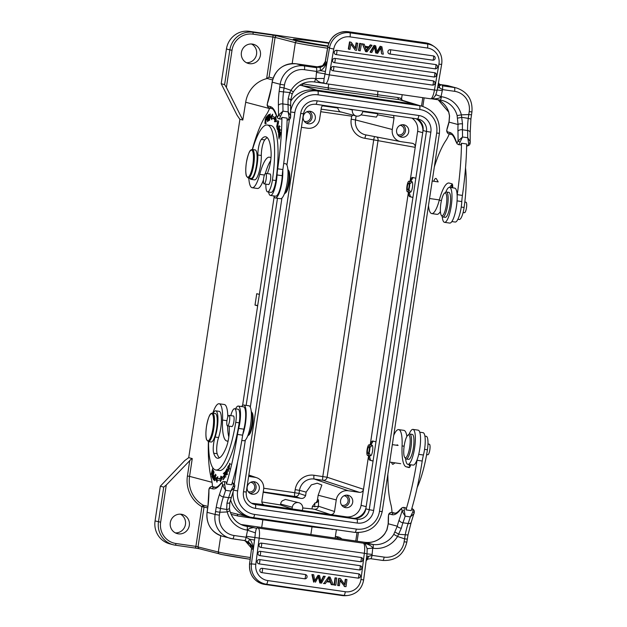 <?xml version="1.0" encoding="UTF-8"?>
<svg xmlns="http://www.w3.org/2000/svg" width="627" height="627" viewBox="0 0 627 627"><rect width="100%" height="100%" fill="white"/><g stroke="black" fill="none" stroke-linecap="round" stroke-linejoin="round"><path stroke-width="0.94" d="M406.962 186.18A5.408 1.317 -81.8 0 0 407.472 191.87A5.408 1.317 -81.8 0 0 409.541 186.705A5.408 1.317 -81.8 0 0 409.008 181.172A5.408 1.317 -81.8 0 0 406.962 186.18M407.432 186.305A3.425 0.831 -81.8 0 0 407.754 189.91A3.425 0.831 -81.8 0 0 409.063 186.642A3.425 0.831 -81.8 0 0 408.726 183.131A3.425 0.831 -81.8 0 0 407.432 186.305M226.802 422.347A5.314 1.293 -81.8 0 0 227.515 425.905A5.314 1.293 -81.8 0 0 229.741 418.946A5.314 1.293 -81.8 0 0 229.027 415.387A5.314 1.293 -81.8 0 0 226.802 422.347M251.239 411.484A12.611 3.072 98.2 0 1 251.364 411.633L252.187 412.809A11.529 2.814 98.2 0 1 252.759 423.531A11.529 2.814 98.2 0 1 249.35 434.566A11.529 2.814 98.2 0 1 249.005 434.911L247.884 435.804A12.611 3.072 98.2 0 1 247.72 435.922M251.364 411.633A12.611 3.072 98.2 0 1 251.991 423.358A12.611 3.072 98.2 0 1 248.261 435.436A12.611 3.072 98.2 0 1 247.884 435.804M409.133 434.213A17.658 4.303 98.2 0 1 412.934 429.393A17.658 4.303 98.2 0 1 414.604 447.991A17.658 4.303 98.2 0 1 407.903 464.356A17.658 4.303 98.2 0 1 405.614 458.658M407.903 464.356L413.091 465.101A17.658 4.303 -81.8 0 0 419.792 448.744A17.658 4.303 -81.8 0 0 418.123 430.146L412.934 429.393M241.63 406.547A17.658 4.303 98.2 0 1 243.762 405.034A17.658 4.303 98.2 0 1 245.431 423.633A17.658 4.303 98.2 0 1 242.759 434.574M241.803 440.436L243.919 440.742A17.658 4.303 -81.8 0 0 250.62 424.385A17.658 4.303 -81.8 0 0 248.95 405.787L243.762 405.034M234.6 408.726A12.611 3.072 -81.8 0 1 235.744 422.339A52.974 12.908 98.2 0 1 215.853 470.015L219.317 470.516A52.974 12.908 -81.8 0 0 239.2 422.841A12.611 3.072 98.2 0 0 238.064 409.219L234.6 408.726A12.611 3.072 -81.8 0 0 230.783 415.638M215.853 470.015A52.974 12.908 98.2 0 1 208.564 441.651M229.286 426.164A12.611 3.072 -81.8 0 0 229.294 428.5A14.413 3.511 98.2 0 1 226.308 447.247A41.084 10.008 98.2 0 1 217.545 458.243A41.084 10.008 98.2 0 1 213.705 453.203A10.808 2.633 98.2 0 1 215.116 437.05A16.216 3.95 -81.8 0 0 217.937 420.255A16.216 3.95 -81.8 0 0 215.712 410.826A16.216 3.95 -81.8 0 0 213.164 413.185M215.712 410.826L219.176 411.32A16.216 3.95 98.2 0 1 221.394 420.756A16.216 3.95 98.2 0 1 218.572 437.544A10.808 2.633 -81.8 0 0 217.161 453.705A41.084 10.008 -81.8 0 0 219.372 457.867M233.119 415.975A5.408 1.317 98.2 0 1 233.369 415.92A5.408 1.317 98.2 0 1 233.416 415.928A5.408 1.317 -81.8 0 1 233.887 421.556A5.408 1.317 -81.8 0 1 231.825 426.619A5.408 1.317 -81.8 0 1 231.778 426.611A5.408 1.317 98.2 0 1 231.598 426.493M417.198 487.477A52.974 12.908 -81.8 0 0 427.426 449.778A12.611 3.072 98.2 0 0 426.258 436.314L424.894 436.118M418.703 454.348L423.429 455.03A18.018 4.389 -81.8 0 0 422.214 461.025A108.118 26.342 98.2 0 1 411.194 510.637L406.006 509.884A108.118 26.342 -81.8 0 0 417.026 460.273A18.018 4.389 98.2 0 1 417.12 459.677M423.429 455.03A15.855 3.864 -81.8 0 0 423.053 432.677L419.737 432.199M410.693 464.756A5.408 1.317 98.2 0 1 409.094 467.585A5.408 1.317 98.2 0 1 409.055 467.577L406.225 466.817A32.432 7.9 98.2 0 1 402.079 445.915A25.229 6.145 -81.8 0 0 398.678 429.613A25.229 6.145 -81.8 0 0 393.732 435.326M408.898 464.497A32.432 7.9 -81.8 0 0 410.042 466.598M398.678 429.613L403.866 430.357A25.229 6.145 98.2 0 1 406.892 436.455M387.847 474.247A82.889 20.197 -81.8 0 0 390.887 504.531A36.037 8.778 98.2 0 1 392.047 512.525M225.657 474.153L225.704 474.741M224.795 475.979L224.944 476.732L225.399 474.694L224.866 474.882L225.563 470.979L225.838 472.296L225.015 472.358L224.975 474.051L225.477 473.871L224.842 477.468L224.795 475.979M226.01 474.2L224.975 474.051M225.642 472.64L225.015 472.358M228.565 466.684L227.891 467.554M227.57 467.507L228.534 465.618L228.494 471.363L228.346 466.653M226.355 470.767L226.504 474.271L227.115 472.891L226.974 469.333L226.355 470.767M226.849 474.514L226.096 474.404C226.081 470.038 226.512 468.306 227.382 469.215C227.405 473.589 226.974 475.321 226.096 474.404L226.394 475.007M227.076 468.596L227.382 469.215M212.169 474.615L213.188 470.132L211.769 476.105L212.451 470.125L211.166 474.294L212.678 468.612L211.997 474.592M213.729 471.465L213.227 471.394L213.392 470.705L214.034 472.155L212.6 478.056L211.981 476.645L212.153 475.948L212.655 477.1L212.788 473.518L213.266 474.6L213.752 472.593L213.227 471.394M213.125 474.286L212.624 474.216M212.49 476.716L211.981 476.645M234.655 486.717L234.498 487.782L230.783 491.066A111.716 27.227 98.2 0 1 228.596 497.666L223.4 496.921A111.716 27.227 -81.8 0 0 225.595 490.322L224.732 484.679A5.408 1.317 -81.8 0 0 224.027 481.567A5.408 1.317 -81.8 0 0 223.988 481.56L225.72 481.802A5.408 1.317 98.2 0 1 225.759 481.81A5.408 1.317 98.2 0 1 226.457 484.036A108.118 26.342 -81.8 0 0 237.476 434.425A18.018 4.389 98.2 0 1 238.691 428.429A15.855 3.864 -81.8 0 0 238.315 406.069A15.855 3.864 -81.8 0 0 235.58 408.867M238.315 406.069L243.503 406.821A15.855 3.864 98.2 0 1 243.879 429.174A18.018 4.389 -81.8 0 0 242.665 435.169A108.118 26.342 98.2 0 1 231.645 484.781L226.457 484.036M228.048 441.337L226.676 440.961A32.432 7.9 98.2 0 1 222.53 420.059A25.229 6.145 -81.8 0 0 219.129 403.757A25.229 6.145 -81.8 0 0 212.796 413.138M227.632 425.921A32.432 7.9 -81.8 0 0 228.816 436.98M219.129 403.757L224.317 404.509A25.229 6.145 98.2 0 1 227.789 417.088M212.498 413.091L211.291 413.389C211.299 413.851 209.183 412.464 206.487 426.384C205.288 435.491 206.267 439.112 206.596 439.692L208.383 441.627L211.158 442.027A14.413 3.511 98.2 0 0 216.683 428.257A14.413 3.511 98.2 0 0 215.265 413.491L212.498 413.091A14.413 3.511 98.2 0 1 213.917 427.857A14.413 3.511 98.2 0 1 208.383 441.627A82.889 20.197 -81.8 0 0 211.338 478.675A36.037 8.778 98.2 0 1 212.498 486.67M216.73 478.534L217.303 480.211L216.989 482.218L215.696 478.385L216.73 478.534L217.655 477.805M221.864 476.802L221.739 478.08A60.725 14.797 98.2 0 1 218.995 478.66L217.961 478.511A60.725 14.797 -81.8 0 0 220.704 477.931L220.869 476.222L222.656 477.272L220.328 481.685L220.524 479.694A62.528 15.236 98.2 0 1 217.702 480.298A62.528 15.236 98.2 0 1 217.295 480.211L218.329 480.36M221.739 478.08L220.704 477.931M215.696 478.385L217.82 476.708L217.561 478.432A60.725 14.797 -81.8 0 0 217.961 478.511M220.524 479.694L221.315 479.812M213.713 478.769L214.191 476.606M213.548 478.754L213.204 478.087C213.298 476.316 213.572 475.815 214.026 476.583L213.666 476.065L214.708 476.214M214.348 475.893L213.509 479.686L213.031 478.777C213.031 476.277 213.423 475.305 214.183 475.869L213.768 475.297M213.689 478.871L213.031 478.777M214.951 475.344C214.097 478.581 214.011 480.039 214.693 479.71C215.555 476.496 215.641 475.047 214.951 475.344L216.299 475.094M215.429 480.204L214.395 480.055L214.904 479.741M214.073 478.644L215.374 474.224L215.586 476.387L214.285 480.784L214.238 478.667M229.137 468.298L229.67 464.011L228.8 466.896L229.764 463.259L229.137 468.298M229.654 468.996L228.949 468.894M224.411 473.401L223.839 473.824M224.309 475.47L224.223 473.369M223.784 476.496L223.275 476.426L224.121 475.438M224.27 476.175L223.243 477.139L223.275 476.426M224.176 478.04L224.082 476.152M223.604 479.138L223.094 479.059L223.988 478.009M223.322 473.746L224.458 472.421L224.152 478.495L223.055 479.78L223.094 479.059M396.617 445.248L396.883 445.052A9.013 2.194 98.2 0 1 397.432 444.872M394.979 462.851L393.286 464.113A9.013 2.194 98.2 0 1 392.737 464.293A9.013 2.194 98.2 0 1 391.695 462.381M226.66 509.485L220.461 508.466L219.842 512.259L227.256 511.953L226.653 509.508C228.769 509.132 229.662 508.709 229.349 508.262M246.254 536.265L259.186 538.138L255.8 564.308L251.443 563.892A18.018 17.446 84.7 0 0 266.428 584.223L343.917 595.384L342.123 595.548L264.633 584.388A18.018 17.446 -95.3 0 1 249.648 564.057L251.537 548.359L251.599 548.962L253.12 549.37C252.838 544.589 251.646 541.187 249.538 539.173L246.105 537.229L247.587 530.16C248.206 528.874 250.298 528.012 253.88 527.589A7.21 5.925 -110.7 0 0 256.898 528.099C256.333 528.467 255.84 530.058 255.401 532.856L254.844 537.77M253.88 527.589L246.873 526.312A3.605 0.878 -81.8 0 1 247.187 530.105L255.401 532.848M314.409 581.182L318.007 575.343L314.856 581.143L313.712 574.724L311.909 574.567L313.633 582.083L314.08 582.044L312.356 574.528M314.08 582.044L313.633 582.083M315.436 582.24L318.657 576.315L320.264 582.938L319.809 582.977L318.21 576.354M320.93 581.315L323.422 576.229L325.201 576.378L321.533 583.118L319.817 582.977M321.533 583.118L320.264 582.938M323.869 576.182L321.016 582.013L319.598 575.57M318.007 575.343L319.59 575.57M315.483 579.889L315.036 579.928M262.251 568.328L305.224 574.512A2.163 0.525 98.2 0 1 305.255 574.512A2.163 2.163 0 0 1 305.145 578.807A2.163 2.093 -95.3 0 1 304.667 578.799L261.639 572.6A2.163 2.093 -95.3 0 1 261.718 568.305A2.163 2.093 -95.3 0 1 262.188 568.321A2.163 0.525 -81.8 0 0 262.188 568.321A2.163 2.163 0 0 0 261.718 568.305M260.362 551.337L359.929 565.672A2.163 0.525 98.2 0 1 359.961 565.672A2.163 2.163 0 0 1 359.851 569.967A2.163 2.093 -95.3 0 1 359.381 569.951L259.743 555.608A2.163 2.093 -95.3 0 1 259.821 551.313A2.163 2.093 -95.3 0 1 260.299 551.329A2.163 0.525 -81.8 0 1 260.33 551.329A2.163 2.163 0 0 0 259.821 551.313M261.42 543.123L360.995 557.466A2.163 0.525 98.2 0 1 361.027 557.466A2.163 2.163 0 0 1 360.917 561.761A2.163 2.093 -95.3 0 1 360.439 561.745L260.808 547.402A2.163 2.093 -95.3 0 1 260.887 543.107A2.163 2.093 -95.3 0 1 261.357 543.115A2.163 0.525 -81.8 0 1 261.388 543.115A2.163 2.163 0 0 0 260.887 543.107M258.982 563.861A2.163 0.525 -81.8 0 0 259.782 561.761A2.163 0.525 -81.8 0 0 259.578 559.582L358.566 573.838A2.163 0.525 98.2 0 1 358.597 573.838A2.163 2.163 0 0 1 358.487 578.133A2.163 2.093 -95.3 0 1 358.017 578.118L258.982 563.861A2.163 2.093 -95.3 0 1 259.061 559.566A2.163 2.093 -95.3 0 1 259.539 559.574A2.163 0.525 -81.8 0 1 259.562 559.574A2.163 2.163 0 0 0 259.061 559.566M254.844 537.723L251.443 563.892L249.53 564.088C249.138 575.037 254.154 581.801 264.578 584.388A3.605 0.878 -81.8 0 0 264.633 584.388L266.428 584.223A3.605 0.878 -81.8 0 0 267.784 580.571A14.413 13.959 84.7 0 1 255.8 564.308M330.539 581.433L329.238 577.726L327.153 580.939L330.1 581.472M330.092 581.472L328.791 577.765M326.675 581.66L325.295 583.659L323.893 583.455L328.65 576.871L330.076 577.075L333.243 584.803L331.738 584.583L330.852 582.256L326.675 581.66M330.852 582.256L326.612 581.754M331.738 584.583L331.283 584.63L330.398 582.303M333.243 584.803L331.283 584.63M328.65 576.871L323.893 583.455M323.446 583.502L325.295 583.659M340.155 580.085L339.426 585.696L338.157 585.508L339.082 578.376L340.437 578.572L344.96 584.928L345.689 579.324L346.95 579.513L346.026 586.645L344.67 586.449L340.155 580.085M344.67 586.449L340.077 580.657M346.026 586.645L344.223 586.488M345.689 579.324L345.234 579.364L344.584 584.403M339.082 578.376L338.635 578.415L337.71 585.555L338.157 585.508M337.71 585.555L339.426 585.696M336.77 578.039L335.845 585.179L334.52 584.991L335.445 577.851L336.77 578.039M335.445 577.851L334.998 577.89L334.073 585.03L334.52 584.991M334.073 585.03L335.845 585.179M257.25 527.809L256.898 528.099A3.605 3.496 105 0 1 258.144 528.052L257.25 527.809M247.187 530.105A25.229 24.453 -75 0 1 227.256 511.953L229.788 510.754M226.653 509.508L226.974 503.128A3.605 1.395 14.3 0 0 229.866 502.501M207.098 511.883L208.117 505.182L207.2 511.922M208.932 489.609L207.992 505.268M414.157 512.768L414.204 512.572C414.674 511.068 413.992 509.767 412.19 508.654A5.408 1.317 98.2 0 1 412.229 508.662A5.408 1.317 98.2 0 1 412.927 511.773L414.157 512.768L414.047 513.638L410.332 516.922L412.927 511.773M370.643 558.696C371.192 558.61 371.654 557.497 372.03 555.365L384.139 557.105A18.018 17.47 105 0 0 404.133 541.791L404.58 538.859L397.565 536.477A25.229 24.453 -75 0 1 373.112 548.241L372.712 548.178L372.03 555.365L368.629 556.321L366.286 559.566M401.327 528.24A25.229 6.145 98.2 0 1 402.949 522.777A111.716 27.227 -81.8 0 0 405.144 516.17L404.282 510.527L402.048 511.029A108.118 26.342 -81.8 0 1 399.133 519.955A28.834 7.022 98.2 0 0 397.283 526.194A3.605 1.395 14.3 0 0 401.327 528.24L397.565 536.477L393.756 534.369L397.283 526.194L388.285 523.788L386.953 529.886L384.915 533.452C379.719 540.231 373.026 543.186 364.828 542.316A3.605 0.878 98.2 0 1 364.859 542.316L372.799 544.448A3.605 0.878 98.2 0 1 373.112 548.241M388.34 516.53L388.152 524.078L386.788 530.003L384.907 533.444M404.282 510.527A5.408 1.317 -81.8 0 0 403.576 507.415A5.408 1.317 -81.8 0 0 403.537 507.408L402.33 507.611A1.803 1.724 63.6 0 0 401.405 508.975A25.95 6.325 -81.8 0 0 399.83 510.354A1.803 1.615 38.8 0 1 400.159 509.477C397.926 512.173 396.029 513.419 394.469 513.215A69.918 17.039 98.2 0 1 393.983 513.113L391.522 512.455A1.803 1.748 -75 0 0 389.524 513.983A3.605 0.878 -81.8 0 0 388.474 515.707A36.037 8.778 98.2 0 1 388.285 523.788A3.605 1.144 -176.6 0 0 388.152 524.078M399.133 519.955A3.605 2.179 19.2 0 0 402.949 522.777L408.146 523.521A111.716 27.227 98.2 0 0 410.332 516.922L405.144 516.17L402.048 511.029A3.605 0.878 -81.8 0 0 401.405 508.975M395.034 532.088L398.96 534.298L407.871 534.949M364.491 543.593A3.605 3.496 105 0 0 363.707 543.272L366.317 543.781C370.392 545.302 372.524 546.775 372.712 548.178A7.21 0.541 177.7 0 0 367.226 548.907M364.859 543.781A7.21 3.527 116.6 0 0 366.317 543.781M367.226 548.954L365.29 544.103M366.936 553.86L372.179 554.401M403.537 507.408L405.269 507.658A5.408 1.317 98.2 0 1 405.308 507.666A5.408 1.317 98.2 0 1 406.006 509.884M393.176 512.69A5.408 1.317 98.2 0 1 393.215 512.698A5.408 1.317 98.2 0 1 393.254 512.706L395.167 513.215M213.627 486.834A5.408 1.317 98.2 0 1 213.666 486.842A5.408 1.317 98.2 0 1 213.705 486.85L215.617 487.359M224.732 484.679L222.499 485.173A3.605 0.878 -81.8 0 0 221.856 483.119A25.95 6.325 -81.8 0 0 220.281 484.506A71.713 17.478 98.2 0 1 212.435 488.794A1.803 1.748 105 0 1 214.434 487.257L211.973 486.599A5.408 1.317 -81.8 0 0 211.942 486.591A5.408 1.317 -81.8 0 0 211.879 486.591M234.608 486.913L233.377 485.925L230.783 491.066L225.595 490.322L222.499 485.173A108.118 26.342 -81.8 0 1 219.583 494.1A3.605 2.179 19.2 0 0 223.4 496.921A25.229 6.145 98.2 0 0 220.461 508.466L216.213 507.345A28.834 7.022 98.2 0 1 219.583 494.1M215.523 511.53L219.834 512.259L219.395 515.182L215.085 514.461L216.213 507.345M248.323 542.073C250.675 543.648 252.273 546.078 253.12 549.37L254.523 540.074L249.538 539.173L248.323 542.073L244.796 540.576M244.985 540.607L251.646 548.335M429.299 444.222A5.314 1.293 98.2 0 1 429.338 444.229A5.314 1.293 98.2 0 1 429.377 444.237A5.314 1.293 98.2 0 1 429.848 449.755A5.314 1.293 98.2 0 1 427.818 454.747A5.314 1.293 98.2 0 1 427.779 454.74M409.792 434.041L412.213 434.386A12.611 3.072 98.2 0 1 413.405 447.694A12.611 3.072 98.2 0 1 408.616 459.356L406.194 459.011A12.611 3.072 -81.8 0 0 410.983 447.341A12.611 3.072 -81.8 0 0 409.792 434.041A12.611 3.072 -81.8 0 0 408.969 434.331L407.848 435.224A11.529 2.814 -81.8 0 0 404.227 445.632A11.529 2.814 -81.8 0 0 404.666 457.326A11.529 2.814 -81.8 0 0 409.69 447.122A11.529 2.814 -81.8 0 0 407.848 435.224M404.666 457.326L405.489 458.502A12.611 3.072 -81.8 0 0 406.194 459.011M264.1 504.931L264.782 505.103C262.705 504.602 261.733 503.254 261.859 501.044L263.614 489.468A10.808 10.479 -75 0 0 256.725 477.743L248.833 475.015M312.387 506.389L312.003 508.912L314.495 509.265C316.596 509.328 317.928 508.317 318.492 506.232L314.817 506.734L312.387 506.389L315.146 502.979C316.988 502.776 318.116 501.741 318.516 499.884L317.505 499.547L318.155 495.228L321.863 485L317.231 483.198L311.337 484.875L306.141 492.109L305.608 495.612L299.032 493.433A3.605 3.472 -71.7 0 1 295.035 496.498A3.605 0.878 98.2 0 1 294.729 492.712L299.032 493.433L299.494 490.377L295.192 489.656A16.945 16.427 105 0 1 313.994 475.25A3.605 0.878 -81.8 0 0 314.292 479.036L348.259 490.737L359.498 492.36C361.646 492.454 362.978 491.435 363.503 489.295L361.074 505.323A13.512 13.104 -75 0 1 346.08 516.813L330.515 514.571C332.623 514.626 333.956 513.607 334.512 511.507L336.26 499.931A10.808 10.479 -75 0 1 348.259 490.737M263.246 491.921L295.035 496.498L300.435 498.285C302.77 498.849 304.503 497.956 305.608 495.612M300.435 498.285L263.191 492.258M341.59 505.072A4.867 4.718 105 0 0 348.063 501.232A4.867 4.718 105 0 0 344.09 495.745M346.59 495.134A6.309 6.113 -75 0 1 343.447 506.851M352.695 502.298A6.309 6.113 105 0 0 348.275 495.338A6.309 6.113 105 0 0 340.586 500.558A6.309 6.113 105 0 0 345.007 507.517A6.309 6.113 105 0 0 352.695 502.298M248.19 491.623A4.867 4.718 105 0 0 254.664 487.782A4.867 4.718 105 0 0 250.682 482.296M253.183 481.685A6.309 6.113 -75 0 1 250.04 493.402M259.288 488.848A6.309 6.113 105 0 0 254.868 481.881A6.309 6.113 105 0 0 247.179 487.101A6.309 6.113 105 0 0 251.599 494.068A6.309 6.113 105 0 0 259.288 488.848M304.213 121.183A4.867 4.718 105 0 0 310.686 117.343A4.867 4.718 105 0 0 306.713 111.857M309.205 111.245A6.309 6.113 -75 0 1 306.07 122.963M303.202 116.669A6.309 6.113 105 0 0 307.63 123.629A6.309 6.113 105 0 0 315.31 118.409A6.309 6.113 105 0 0 310.89 111.449A6.309 6.113 105 0 0 303.202 116.669M397.62 134.633A4.867 4.718 105 0 0 404.094 130.792A4.867 4.718 105 0 0 400.12 125.306M402.612 124.695A6.309 6.113 -75 0 1 399.47 136.412M396.609 130.118A6.309 6.113 105 0 0 401.029 137.078A6.309 6.113 105 0 0 408.718 131.858A6.309 6.113 105 0 0 404.297 124.898A6.309 6.113 105 0 0 396.609 130.118M309.393 511.922L297.229 509.696L302.418 510.441L302.684 508.693A5.408 5.243 -75 0 0 298.303 502.603A5.408 5.243 -75 0 0 292.3 507.196L292.041 508.944L280.387 504.931L261.835 501.961M376.858 137.015A3.605 3.48 -79.3 0 1 378.065 140.299L327.106 477.241A3.605 3.472 -71.7 0 1 323.109 480.306A3.605 0.878 98.2 0 1 322.811 476.52L373.763 139.578A3.605 0.878 98.2 0 1 374.664 136.592M411.947 118.119A13.512 13.104 -75 0 1 417.637 131.325L415.215 147.353C415.34 145.15 414.369 143.795 412.292 143.293L412.425 143.317M412.292 143.293L401.053 141.671A10.808 10.479 -75 0 1 392.29 129.491L394.038 117.915L393.552 115.47M362.821 111.042L362.743 111.535A5.408 5.243 -75 0 1 356.16 116.011A5.408 5.243 -75 0 1 352.366 110.046L352.437 109.553M337.639 107.421A5.408 5.243 105 0 0 337.718 108.001C338.941 111.042 340.155 112.382 341.362 112.014M377.556 113.166L377.65 114.804L376.412 117.1L360.925 114.874L376.419 117.108M353.032 115.18L351.676 116.167L320.742 111.708M301.422 127.328L307.645 128.221A10.808 10.479 -75 0 0 319.637 119.036L321.385 107.452L322.584 105.25M248.629 476.395L254.852 477.288A10.808 10.479 -75 0 1 256.725 477.743M292.041 508.944L297.229 509.696L289.909 508.944M312.003 508.912L302.739 507.964M280.387 504.931L281.084 502.321L282.181 500.887L285.418 499.437L298.891 502.721M334.512 511.507L318.492 506.232L318.516 499.884M317.505 499.547C316.956 501.741 316.173 502.885 315.146 502.979M412.934 197.411L410.473 196.76L409.133 192.113M410.709 181.415L413.06 177.527M412.919 197.489L409.776 196.666C408.976 196.369 408.538 194.856 408.443 192.113L370.267 444.543C371.153 442.051 371.999 440.875 372.822 441.008L372.759 441M410.011 181.313L410.129 180.96C411.014 178.476 411.861 177.292 412.684 177.433L412.621 177.417M373.065 460.994L370.604 460.343L369.272 455.696M370.847 444.998L373.198 441.11M373.057 461.072L369.914 460.242C369.115 459.952 368.676 458.431 368.582 455.688L363.503 489.295L327.106 477.241L313.994 475.25M375.965 441.839L372.822 441.008M409.596 190.177L410.364 192.285C411.202 192.097 411.9 190.436 412.456 187.285C412.872 183.954 412.684 182.049 411.9 181.587L410.575 183.397M415.826 178.256L412.684 177.433M422.888 131.576A13.7 13.277 105 0 0 416.03 118.707M263.497 504.641L251.333 503.167M290.709 509.226L290.176 509.069M354.396 518.357A13.7 13.277 105 0 0 365.996 507.76M369.734 453.76L370.494 455.868C371.341 455.68 372.038 454.019 372.595 450.868C373.01 447.537 372.822 445.632 372.038 445.17L370.706 446.98M255.009 305.098L256.733 293.702L259.382 294.4L274.132 196.862L242.586 405.457L257.658 305.796L255.009 305.098L257.705 305.49M252.391 44.078A9.914 9.609 105 0 0 241.497 51.947A9.914 9.609 105 0 0 249.428 63.672A9.914 9.609 105 0 0 260.323 55.811A9.914 9.609 105 0 0 252.391 44.078M251.498 43.992A9.914 9.609 -75 0 1 246.482 62.724M328.736 84.128L328.172 87.89L302.3 83.767M303.194 83.9L301.955 85.578L299.737 85.233M311.697 89.904A27.032 26.201 -75 0 1 316.792 90.123L413.655 104.066A27.032 26.201 -75 0 1 417.48 104.928A27.032 26.201 -75 0 1 418.593 105.297M400.731 98.651C402.51 98.752 401.445 98.361 397.549 97.491L328.172 87.89L328.321 89.786L401.343 99.975M401.468 100.014L417.48 104.928M327.96 45.951A51.712 1.458 -171.4 0 1 294.721 39.885A51.712 1.458 -171.4 0 1 293.24 39.344A51.712 1.458 -171.4 0 1 328.767 43.271M327.874 46.382A30.629 0.862 -171.4 0 1 297.339 41.123L277.071 35.857A1.803 1.74 104.6 0 0 275.081 37.393L269.069 77.105L266.64 78.641A28.489 27.619 105 0 0 245.69 102.256L242.806 120.039L226.394 87.427L224.607 84.614L221.19 83.697L226.441 48.969A20.722 20.088 105 0 1 249.436 31.35L328.956 42.801M267.29 78.493L272.573 79.942M221.19 83.697L236.982 115.086L239.812 119.24L242.806 120.039M239.906 119.263L188.727 457.632L184.73 460.586L160.324 486.191L163.733 487.108L166.265 485.016L191.846 458.478L188.641 457.616M231.12 514.336L237.845 515.982L262.854 519.783L261.694 527.464M230.383 512.463L250.071 517.165A27.032 26.201 -75 0 1 247.21 516.327M181.281 514.25A9.914 9.609 105 0 0 170.387 522.119A9.914 9.609 105 0 0 178.319 533.843A9.914 9.609 105 0 0 189.213 525.975A9.914 9.609 105 0 0 181.281 514.25M180.388 514.164A9.914 9.609 -75 0 1 175.372 532.895M341.927 539.016A9.914 9.609 105 0 0 335.359 536.579M336.072 536.587A9.914 9.609 -75 0 1 338.651 538.546M160.324 486.191L155.065 520.919A20.722 20.088 105 0 0 169.596 543.797L173.013 544.714A20.722 20.088 -75 0 1 158.482 521.836L163.733 487.108M188.727 457.632L191.846 458.478M310.859 534.541L312.019 526.86L334.92 529.525M207.858 506.357L203.195 505.205L204.049 507.031L201.902 506.671A1.803 0.431 -60.3 0 1 203.195 505.205A28.474 27.604 105 0 1 194.55 497.399A28.474 27.604 105 0 1 189.566 476.371L212.051 482.304M251.443 517.44A27.032 26.201 -75 0 1 250.071 517.165M416.869 118.824A11.129 10.792 -75 0 1 423.045 130.534L365.839 508.81A11.129 10.792 -75 0 1 353.487 518.27L252.352 503.708M230.587 499.837A24.508 23.755 105 0 0 247.101 516.295L250.518 517.212A24.508 23.755 -75 0 1 233.111 492.156M290.74 110.76A24.508 23.755 -75 0 1 317.732 91.04L419.439 105.689A24.508 23.755 -75 0 1 422.12 106.237L418.703 105.32A24.508 23.755 105 0 0 416.022 104.772L314.315 90.131A24.508 23.755 105 0 0 290.701 101.323M255.126 149.908A14.413 3.511 98.2 0 1 256.553 164.682A14.413 3.511 98.2 0 1 251.019 178.444L248.253 178.044A14.413 3.511 98.2 0 0 253.778 164.282A14.413 3.511 98.2 0 0 252.36 149.508L255.126 149.908M367.093 449.755A5.408 1.317 -81.8 0 0 367.61 455.453A5.408 1.317 -81.8 0 0 369.679 450.288A5.408 1.317 -81.8 0 0 369.146 444.755A5.408 1.317 -81.8 0 0 367.093 449.755M367.563 449.88A3.425 0.831 -81.8 0 0 367.892 453.493A3.425 0.831 -81.8 0 0 369.201 450.217A3.425 0.831 -81.8 0 0 368.864 446.714A3.425 0.831 -81.8 0 0 367.563 449.88M464.819 202.043L465.971 202.207A5.314 1.293 98.2 0 1 466.073 209.794A5.314 1.293 98.2 0 1 464.458 212.725L463.094 212.529M446.424 192.019L448.846 192.364A12.611 3.072 98.2 0 1 449.935 193.641A12.611 3.072 98.2 0 1 449.645 207.898A12.611 3.072 98.2 0 1 445.256 217.334L442.834 216.989A12.611 3.072 -81.8 0 0 447.223 207.545A12.611 3.072 -81.8 0 0 447.513 193.296A12.611 3.072 -81.8 0 0 446.424 192.019A12.611 3.072 -81.8 0 0 445.601 192.309L444.48 193.202A11.529 2.814 -81.8 0 0 440.961 202.999A11.529 2.814 -81.8 0 0 440.953 214.599A11.529 2.814 -81.8 0 0 441.298 215.304A11.529 2.814 -81.8 0 0 445.672 208.517A11.529 2.814 -81.8 0 0 446.228 194.104A11.529 2.814 -81.8 0 0 444.48 193.202M441.298 215.304L442.121 216.48A12.611 3.072 -81.8 0 0 442.834 216.989M282.785 170.16A17.658 4.303 98.2 0 1 282.064 181.611A17.658 4.303 98.2 0 1 275.363 197.967L280.551 198.72A17.658 4.303 -81.8 0 0 287.252 182.363A17.658 4.303 -81.8 0 0 285.583 163.765L283.702 163.49M275.363 197.967A17.658 4.303 98.2 0 1 273.748 195.914M444.535 222.334L449.724 223.079A17.658 4.303 -81.8 0 0 456.425 206.722A17.658 4.303 -81.8 0 0 454.755 188.124L449.567 187.371A17.658 4.303 98.2 0 1 451.236 205.969A17.658 4.303 98.2 0 1 444.535 222.334A17.658 4.303 98.2 0 1 442.247 216.636M445.766 192.191A17.658 4.303 98.2 0 1 449.567 187.371M457.882 219.293L459.262 219.489A12.611 3.072 98.2 0 0 464.098 207.474A52.974 12.908 -81.8 0 0 465.524 167.942M252.493 149.532A52.974 12.908 98.2 0 1 267.306 125.008A52.974 12.908 98.2 0 1 272.416 180.035A12.611 3.072 -81.8 0 1 267.604 191.901L271.068 192.403A12.611 3.072 98.2 0 0 275.88 180.537A52.974 12.908 -81.8 0 0 270.762 125.502L267.306 125.008M249.852 178.28A16.216 3.95 -81.8 0 0 251.019 179.361A16.216 3.95 -81.8 0 0 255.675 171.437A16.216 3.95 -81.8 0 0 257.869 154.979A10.808 2.633 98.2 0 1 261.302 139.413A41.084 10.008 98.2 0 1 265.605 136.78A41.084 10.008 98.2 0 1 271.083 151.961A14.413 3.511 98.2 0 1 268.332 170.779A12.611 3.072 -81.8 0 0 267.439 173.616M265.887 184.134A12.611 3.072 -81.8 0 0 267.604 191.901M267.243 137.65A41.084 10.008 -81.8 0 0 264.759 139.915A10.808 2.633 -81.8 0 0 261.326 155.48A16.216 3.95 98.2 0 1 259.131 171.931A16.216 3.95 98.2 0 1 254.476 179.863L251.019 179.361M268.238 184.471A5.408 1.317 -81.8 0 0 268.419 184.589A5.408 1.317 -81.8 0 0 268.458 184.597A5.408 1.317 -81.8 0 0 270.519 179.526A5.408 1.317 -81.8 0 0 270.049 173.906A5.408 1.317 -81.8 0 0 270.002 173.898A5.408 1.317 -81.8 0 0 269.751 173.953M277.8 123.229L277.73 121.183L276.797 126.137L277.299 125.235L277.361 125.753L276.695 126.889L277.839 120.462L277.988 123.253M276.922 126.074L277.965 126.223M279.156 138.998L278.647 136.592L280.402 132.14L280.692 134.985L280.245 133.19L279.728 137.242L279.509 135.071L278.905 136.584L279.156 138.998M279.376 133.237L279.164 133.206C279.83 128.386 280.042 128.159 279.799 132.509L279.916 132.125M279.72 132.101L279.76 129.875L278.615 135.377L278.631 132.752M279.869 129.162L279.799 132.509M278.443 132.72L278.717 131.654L278.67 134.601L279.078 134.703M278.67 134.601L279.164 133.206M277.636 129.029L277.447 129.679L276.969 127.9L278.545 122.422L277.259 127.626L277.636 129.029M278.647 131.2L278.31 131.145C279.328 128.809 279.556 127.242 278.991 126.442C277.973 128.731 277.745 130.298 278.31 131.145L279.203 131.364M280.159 126.552L278.991 126.442M279.36 128.786L278.059 131.952L277.933 128.817L279.227 125.666L279.36 128.786M281.938 117.382L287.127 118.127A108.118 26.342 98.2 0 1 282.871 169.556A18.018 4.389 -81.8 0 0 282.244 175.701L277.056 174.957A18.018 4.389 98.2 0 1 277.683 168.804A108.118 26.342 -81.8 0 0 281.938 117.382A5.408 1.317 98.2 0 1 280.692 119.083A5.408 1.317 98.2 0 1 280.653 119.075M277.056 174.957A15.855 3.864 98.2 0 1 270.433 195.444A15.855 3.864 98.2 0 1 268.599 192.05M270.433 195.444L275.621 196.188A15.855 3.864 -81.8 0 0 282.244 175.701M248.817 178.131A25.229 6.145 -81.8 0 0 252.195 187.724A25.229 6.145 -81.8 0 0 259.719 174.353A32.432 7.9 98.2 0 1 269.391 157.165A32.432 7.9 98.2 0 1 269.618 157.212L271.005 157.581M270.684 160.669A32.432 7.9 -81.8 0 0 265.362 173.452M263.473 179.831A25.229 6.145 98.2 0 1 257.383 188.476L252.195 187.724M269.696 108.103A36.037 8.778 98.2 0 1 266.436 114.537A82.889 20.197 -81.8 0 0 252.305 149.5M457.146 195.263A18.018 4.389 98.2 0 1 457.224 194.66A108.118 26.342 -81.8 0 0 461.488 143.238L466.676 143.983A108.118 26.342 98.2 0 1 462.42 195.412A18.018 4.389 -81.8 0 0 461.793 201.557A15.855 3.864 98.2 0 1 455.171 222.044L451.855 221.566M428.484 205.546A25.229 6.145 -81.8 0 0 431.744 213.58A25.229 6.145 -81.8 0 0 439.268 200.209A32.432 7.9 98.2 0 1 448.94 183.021A32.432 7.9 98.2 0 1 449.167 183.06L451.996 183.821A5.408 1.317 98.2 0 1 452.663 187.818M452.38 184.244A32.432 7.9 -81.8 0 0 449.669 187.387M440.413 211.503A25.229 6.145 98.2 0 1 436.933 214.332L431.744 213.58M449.245 133.959A36.037 8.778 98.2 0 1 445.985 140.393A82.889 20.197 -81.8 0 0 434.323 166.947M433.774 181.281A9.013 2.194 98.2 0 1 435.875 178.413A9.013 2.194 98.2 0 1 436.455 178.899L437.952 181.454M275.943 118.432L275.206 118.331L275.606 116.395L276.476 121.669L274.516 121.709L274.861 120.047A60.725 14.797 -81.8 0 0 272.11 117.97L273.145 118.119A60.725 14.797 98.2 0 1 275.896 120.196L275.59 121.685M272.416 115.948L271.413 117.202L272.055 118.346M271.413 117.202L270.37 117.053L272.682 114.185L272.377 116.191A62.528 15.236 98.2 0 1 275.206 118.331M272.11 117.97L271.852 119.694L270.37 117.053M274.861 120.047L275.896 120.196M269.485 115.721L268.591 120.784L269.265 114.404L269.586 119.036L270.284 113.949L269.602 120.329L269.289 115.697M265.973 122.085L265.809 122.053C266.177 118.44 266.013 117.5 265.299 119.224C264.915 122.837 265.08 123.778 265.809 122.053L265.307 123.182L266.342 123.331M266.836 118.299L265.793 118.15L265.299 119.224M266.193 118.346L265.213 123.903L264.9 122.963L265.887 117.429L266.193 118.346M268.325 116.794L266.773 117.084L266.624 119.302L267.149 119.381M266.624 119.302L267.282 116.646M267.345 115.901C267.815 117.155 267.557 118.534 266.577 120.031L266.64 116.536L267.392 115.893M266.64 116.544L267.682 116.693M268.481 120.141L267.431 121.591L267.972 115.29L268.928 114.6L268.082 115.909L267.917 117.837L268.654 117.312L267.854 118.581L267.666 120.721L268.481 120.141M268.419 120.831L267.666 120.721M268.599 117.939L267.917 117.837M268.779 115.407L267.972 115.29M446.824 129.875L446.894 129.671A1.803 0.76 -178.5 0 0 446.824 129.875C446.479 131.451 447.082 132.759 448.618 133.786A1.803 1.748 -75 0 1 447.357 131.795A3.605 0.878 -81.8 0 1 446.894 129.671A36.037 8.778 98.2 0 0 449.065 122.124L458.055 124.53L457.122 115.595L461.362 114.859L462.514 123.911A3.605 1.207 -176.9 0 0 458.055 124.53A28.834 7.022 98.2 0 0 457.953 131.239A3.605 2.014 178.4 0 1 462.42 129.781A25.229 6.145 98.2 0 1 462.514 123.911M462.044 117.351L468.251 118.37L468.784 114.545L461.362 114.859A25.229 24.453 -75 0 0 441.432 96.707A3.605 0.878 98.2 0 1 440.068 100.046A3.605 0.878 98.2 0 1 440.036 100.038L431.588 98.823L440.068 100.046A21.624 20.965 -75 0 1 442.403 100.524A21.624 20.965 -75 0 1 457.122 115.595M438.226 84.143L439.527 87.756L442.513 89.583L441.032 96.644C440.444 97.945 437.975 98.705 433.625 98.917A7.21 3.629 82.4 0 0 432.583 98.596M433.563 98.047L435.961 94.693M441.432 96.707L435.961 94.708M442.364 90.547L437.121 89.982M381.561 53.703L381.067 47.628L377.666 53.358L375.691 52.856M381.553 53.71L380.777 48.161M376.647 52.127L380.134 46.273L381.882 46.735L383.309 54.173L381.961 53.977M381.882 46.735L380.134 46.273M380.534 46.539L377.046 52.394L376.655 52.127M376.067 53.13L374.915 46.743L371.795 52.511L370.471 52.323L374.429 45.661L374.029 45.387L375.706 45.842L377.046 52.394M374.429 45.661L375.706 45.842M370.471 52.323L370.063 52.057L374.029 45.387M375.667 52.856L374.601 47.323M388.795 53.648A2.163 2.163 0 0 0 389.696 53.993A2.163 0.525 -81.8 0 1 389.633 53.969A2.163 2.085 -56.2 0 1 388.05 51.1A2.163 2.085 -56.2 0 1 390.37 49.729L433.398 55.928A2.163 2.085 -56.2 0 1 434.237 56.25A2.163 2.163 0 0 1 432.724 60.184A2.163 0.525 98.2 0 1 432.661 60.161L389.759 53.985M333.399 62.308A2.163 2.163 0 0 0 334.301 62.645A2.163 0.525 -81.8 0 1 334.238 62.622A2.163 2.085 -56.2 0 1 332.655 59.761A2.163 2.085 -56.2 0 1 334.975 58.389L434.605 72.74A2.163 2.085 -56.2 0 1 435.444 73.061A2.163 2.163 0 0 1 433.931 76.996A2.163 0.525 98.2 0 1 433.876 76.972L334.363 62.645M331.996 70.42A2.163 2.163 0 0 0 332.89 70.765A2.163 0.525 -81.8 0 1 332.835 70.741A2.163 2.085 -56.2 0 1 331.252 67.881A2.163 2.085 -56.2 0 1 333.564 66.509L433.202 80.852A2.163 2.085 -56.2 0 1 434.041 81.173A2.163 2.163 0 0 1 432.528 85.107A2.163 0.525 98.2 0 1 432.465 85.084L332.953 70.757M335.108 54.236A2.163 2.163 0 0 0 336.001 54.573A2.163 0.525 -81.8 0 0 336.001 54.573A2.163 0.525 -81.8 0 1 335.947 54.557A2.163 2.085 -56.2 0 1 334.363 51.688A2.163 2.085 -56.2 0 1 336.675 50.317L435.71 64.581A2.163 2.085 -56.2 0 1 436.549 64.902A2.163 2.163 0 0 1 435.036 68.837A2.163 0.525 98.2 0 1 435.02 68.837A2.163 0.525 98.2 0 1 434.981 68.813L336.064 54.573M366.058 50.709L368.692 47.801L365.298 47.315L366.458 50.983M367.234 49.713L366.466 50.983L366.074 50.709M368.143 47.723L366.834 49.447M369.201 47.096L370.667 45.12L372.07 45.324L367.014 51.822L365.588 51.618L362.727 43.976L364.232 44.188L365.024 46.5L369.201 47.096L368.801 46.829L370.267 44.846L370.667 45.12M364.953 46.273L368.801 46.829M364.232 44.188L362.727 43.976M365.588 51.618L362.328 43.702M372.07 45.324L370.267 44.846M355.58 48.632L356.544 43.083L357.805 43.263L356.583 50.325L355.227 50.129L350.94 43.835L349.984 49.368L348.714 49.188L349.937 42.134L351.292 42.33L355.58 48.632M351.292 42.33L349.537 41.86L348.314 48.922L348.714 49.188M349.937 42.134L349.537 41.86M355.227 50.129L350.901 44.086M357.805 43.263L356.544 43.083M356.136 42.816L355.219 48.107M358.903 50.654L360.125 43.6L361.45 43.788L360.227 50.85L358.495 50.387L359.718 43.334L360.125 43.6M361.45 43.788L359.718 43.334M433.625 98.917L431.752 98.8M462.044 117.296L457.663 118.119M272.079 82.537L271.052 89.261L272.228 82.168A21.624 20.965 -75 0 1 296.218 63.782A3.605 0.878 -81.8 0 0 296.195 63.782C283.326 63.233 275.3 69.354 272.126 82.129M267.274 104.019L267.345 103.816A3.605 0.878 -81.8 0 0 267.807 105.939A1.803 1.748 -75 0 0 269.069 107.93C267.525 106.896 266.93 105.587 267.274 104.019A1.803 0.76 1.5 0 1 267.345 103.816A36.037 8.778 98.2 0 0 271.052 89.261M267.807 105.939L270.268 106.606A71.713 17.478 98.2 0 1 276.256 114.6A25.95 6.325 -81.8 0 0 277.306 116.677A3.605 0.878 -81.8 0 0 278.498 115.125L280.473 116.316L282.973 111.144A111.716 27.227 -81.8 0 0 282.871 103.925L288.059 104.678A111.716 27.227 98.2 0 1 288.161 111.896L290.748 115.995M290.756 100.093A3.605 1.207 -176.9 0 0 288.154 98.807L289.745 92.537L291.053 90.327L284.039 87.952L283.514 91.769A25.229 6.145 98.2 0 0 282.871 103.925A3.605 2.014 178.4 0 0 278.404 105.383A108.118 26.342 -81.8 0 1 278.498 115.125L282.973 111.144L288.161 111.896L289.125 117.562L290.607 116.865M435.553 95.625L437.199 90.092L441.682 64.213A3.605 0.408 9.8 0 1 438.931 64.142L434.448 90.014L329.285 74.872A3.605 0.408 -170.2 0 1 325.037 73.845L326.824 62.214L325.303 61.807L325.17 62.418C324.198 66.031 320.718 67.638 314.738 67.246L320.154 67.308C322.78 66.642 325.005 64.949 326.824 62.214C325.162 66.533 323.03 69.331 320.428 70.608L316.588 71.447L304.471 69.707A18.018 17.47 105 0 0 284.486 85.021L284.039 87.945L279.728 87.224L279.148 91.432L289.737 92.537C291.649 93.494 292.394 94.074 291.978 94.285M316.439 72.411L325.037 73.845L324.135 78.594C323.759 81.11 323.783 82.662 324.214 83.242L321.196 82.733C317.881 81.408 316.118 80.044 315.906 78.626L316.58 71.447C316.854 69.284 316.753 68.022 316.267 67.653L304.158 65.913A21.624 20.965 105 0 0 280.167 84.292L284.486 85.021M315.506 78.571A3.605 0.878 -81.8 0 1 314.135 81.91A3.605 0.878 -81.8 0 0 314.135 81.91C305.349 81.032 298.397 84.386 293.271 91.989L291.053 90.327A25.229 24.453 -75 0 1 315.506 78.571L315.906 78.626A7.21 0.541 -2.3 0 1 324.135 78.594M324.214 83.36L324.998 83.556A3.605 3.496 105 0 1 324.214 83.242A7.21 6.027 -56.4 0 0 321.196 82.733M461.488 143.238A5.408 1.317 98.2 0 1 460.242 144.931A5.408 1.317 98.2 0 1 460.202 144.923M470.156 142.721L468.675 143.418L467.711 137.744L470.297 141.851M470.806 119.028L468.251 118.37A25.229 6.145 -81.8 0 0 467.609 130.526A111.716 27.227 98.2 0 1 467.711 137.744L462.522 137L460.022 142.172L458.047 140.973L462.522 137A111.716 27.227 -81.8 0 0 462.42 129.781L467.609 130.526A3.605 2.014 178.4 0 1 470.203 132.383L470.156 142.972C470.031 144.665 469.027 145.644 467.154 145.926A5.408 1.317 98.2 0 1 467.123 145.919M437.513 87.647L439.527 87.756L439.253 84.457M440.217 85.154L440.703 85.39M448.783 112.1A21.624 20.965 105 0 0 438.116 99.764L448.673 112.021A3.605 0.502 161.8 0 0 448.783 112.1L449.575 116.011L449.065 122.124A3.605 1.332 -166.1 0 1 449.026 121.748L447.02 128.77M315.357 67.34L315.883 67.402M264.116 183.876A5.314 1.293 -81.8 0 0 264.147 183.883A5.314 1.293 -81.8 0 0 266.177 178.883A5.314 1.293 -81.8 0 0 265.699 173.373A5.314 1.293 -81.8 0 0 265.668 173.365A5.314 1.293 -81.8 0 0 263.638 178.366A5.314 1.293 -81.8 0 0 264.116 183.876M287.871 169.462A12.611 3.072 98.2 0 1 287.997 169.611L288.82 170.787A11.529 2.814 98.2 0 1 289.266 182.457A11.529 2.814 98.2 0 1 285.638 192.889L284.517 193.782A12.611 3.072 98.2 0 1 284.352 193.9M287.997 169.611A12.611 3.072 98.2 0 1 288.483 182.371A12.611 3.072 98.2 0 1 284.517 193.782M451.652 187.677A14.413 3.511 -81.8 0 0 451.714 184.777M452.177 184.393A13.692 3.339 98.2 0 1 452.161 187.747M235.744 422.339L239.2 422.841M213.705 453.203L217.161 453.705M215.116 437.05L218.572 437.544M424.55 449.363L427.426 449.778M417.026 460.273L422.214 461.025M406.225 466.817L409.603 467.303M402.079 445.915L404.141 446.205M237.476 434.425L242.665 435.169M243.879 429.174L238.691 428.429M226.676 440.961L228.087 441.165M226.958 420.693L222.53 420.059M396.883 445.052L397.91 445.201M261.639 572.6A2.163 0.525 -81.8 0 0 262.423 570.594A2.163 0.525 -81.8 0 0 262.219 568.321L305.255 574.512A2.163 0.525 98.2 0 1 305.459 576.793A2.163 0.525 98.2 0 1 304.667 578.799M259.743 555.608A2.163 0.525 -81.8 0 0 260.534 553.602A2.163 0.525 -81.8 0 0 260.33 551.329L359.961 565.672A2.163 0.525 98.2 0 1 360.164 567.952A2.163 0.525 98.2 0 1 359.381 569.951M260.808 547.402A2.163 0.525 -81.8 0 0 261.592 545.396A2.163 0.525 -81.8 0 0 261.388 543.115L361.027 557.466A2.163 0.525 98.2 0 1 361.23 559.746A2.163 0.525 98.2 0 1 360.439 561.745M259.578 559.582A2.163 0.525 -81.8 0 0 259.562 559.574L358.597 573.838A2.163 0.525 98.2 0 1 358.613 573.838A2.163 0.525 98.2 0 1 358.816 576.017A2.163 0.525 98.2 0 1 358.017 578.118M345.281 591.731A3.605 0.878 98.2 0 1 343.917 595.384A18.018 17.446 84.7 0 0 347.883 595.485C356.661 594.075 361.92 588.91 363.644 579.999L360.964 579.45A14.413 13.959 84.7 0 1 345.281 591.731L267.784 580.571M365.282 544.103L363.707 543.272A3.605 3.496 105 0 0 363.315 543.194L258.144 528.052A10.447 2.547 -81.8 0 1 259.186 538.138L364.358 553.28L360.964 579.45M393.756 534.369A21.624 20.965 -75 0 1 372.799 544.448L363.315 543.194A10.447 2.547 98.2 0 1 364.358 553.28L367.03 553.829L363.644 579.999M242.226 525.073L246.873 526.312A21.624 20.965 -75 0 1 244.506 525.834C237.03 523.561 232.155 518.56 229.89 510.825L229.458 508.434L229.874 502.478L231.637 496.529A3.605 2.179 19.2 0 1 228.596 497.666A25.229 6.145 -81.8 0 0 226.974 503.128M232.656 538.828L244.718 540.56L232.633 538.82L222.303 536.203A21.624 20.965 -75 0 1 207.137 512.33L215.085 514.461A21.624 20.965 105 0 0 230.242 538.334A21.624 20.965 105 0 0 232.609 538.82A3.605 0.878 -81.8 0 0 232.633 538.82A3.605 0.878 -81.8 0 0 233.996 535.489A18.018 17.47 105 0 1 219.395 515.182M213.705 486.85L211.973 486.599A1.803 1.748 -75 0 0 209.974 488.127A3.605 0.878 -81.8 0 0 208.924 489.852A36.037 8.778 98.2 0 1 208.117 505.182M407.182 539.126L404.58 538.867L405.199 535.066A25.229 6.145 -81.8 0 1 408.146 523.521A3.605 2.179 19.2 0 0 411.187 522.385L407.958 535.09M240.87 524.47L364.859 542.316A21.624 20.965 105 0 0 385.025 533.436M393.254 512.706L391.522 512.455A5.408 1.317 -81.8 0 0 391.491 512.447A5.408 1.317 -81.8 0 0 391.428 512.439M394.853 513.239L393.983 513.113A1.803 1.748 105 0 0 391.985 514.642A71.713 17.478 98.2 0 0 399.83 510.354M389.524 513.983L391.985 514.642M366.615 556.22L368.629 556.321L367.422 559.221M370.69 558.704L382.752 560.436A3.605 0.878 98.2 0 0 382.776 560.444L370.667 558.704L367.806 559.096L366.144 560.656M384.139 557.105A3.605 0.878 98.2 0 1 382.776 560.444C395.645 560.993 403.67 554.871 406.845 542.096L404.133 541.791M215.304 487.383L214.434 487.257A69.918 17.039 98.2 0 0 214.92 487.359C216.48 487.571 218.376 486.325 220.61 483.621A1.803 1.615 38.8 0 0 220.281 484.506M223.988 481.56L222.781 481.755A1.803 1.724 63.6 0 0 221.856 483.119M209.974 488.127L212.435 488.794M245.024 540.615L244.742 540.568C245.267 540.466 245.729 539.361 246.105 537.229L233.996 535.489M264.531 584.372A3.605 0.878 -81.8 0 0 264.578 584.388L342.076 595.548A3.605 0.878 98.2 0 1 342.021 595.532M342.123 595.548A3.605 0.878 98.2 0 1 342.076 595.548L346.08 595.65A18.018 17.446 -95.3 0 1 342.123 595.548M232.241 482.743L232.641 482.806A5.408 1.317 98.2 0 1 232.68 482.814A5.408 1.317 98.2 0 1 233.377 485.925M364.804 542.316A3.605 0.878 98.2 0 1 364.828 542.316L240.862 524.462M314.817 506.734L314.691 503.097M306.141 492.109L299.494 490.377A13.339 12.932 105 0 1 314.292 479.036L323.109 480.306L359.498 492.36M410.129 180.96L415.215 147.353L364.953 138.308A3.605 0.878 -81.8 0 1 366.246 134.97M356.112 116.003L355.517 119.945L351.214 119.216A16.945 16.427 105 0 0 364.953 138.308M392.29 129.491L355.517 119.945A13.339 12.932 105 0 0 365.737 134.876L400.575 141.592M348.291 108.949L352.366 110.046M362.735 111.598L377.697 113.753M377.65 114.804L394.038 117.915M351.214 119.216L351.676 116.167M341.425 112.068L321.134 109.145L341.425 112.068M322.113 105.751L337.718 108.001M254.852 477.288L248.809 475.211M264.782 505.103L292.237 509.061M303.06 510.621L330.515 514.571L314.495 509.265M292.3 507.196L280.52 504.037M336.26 499.931L318.155 495.228M263.732 488.245L294.729 492.712L295.192 489.656M410.473 196.76L409.776 196.666M370.604 460.343L369.914 460.242M422.723 132.665L417.637 131.325M348.487 517.549L346.08 516.813M361.074 505.323L366.16 506.663M266.64 78.641L272.933 37.032A1.803 0.439 -81.8 0 0 272.769 35.136L252.853 32.267A1.803 0.439 98.2 0 1 253.01 34.164L275.081 37.393L295.348 42.652A1.803 1.74 -75.4 0 1 297.339 41.123M277.071 35.857L272.769 35.136M327.553 48.208A32.432 0.917 -171.4 0 1 295.348 42.652L292.174 63.601M316.792 90.123L301.955 85.578L328.321 89.786M413.655 104.066L398.819 99.528L397.549 97.491M377.493 96.864L377.909 91.205M421.524 106.081L422.794 97.671M249.436 31.35L252.853 32.267A20.722 20.088 -75 0 0 229.858 49.886L226.441 48.969M273.09 78.195L269.077 77.105M269.524 108.542L245.69 102.256M226.394 87.427L232.014 50.246A18.92 18.34 -75 0 1 253.01 34.164M232.014 50.246L229.858 49.886L224.607 84.614M237.845 515.982L237.147 514.093M207.662 507.925L204.049 507.031L198.046 546.744A1.803 1.74 104.6 0 0 199.315 548.735L195.216 548.053A1.803 0.439 -81.8 0 0 195.898 546.383L218.314 552.011L220.775 535.732M189.785 460.351L187.418 476.011A30.276 29.351 105 0 0 192.708 498.371A30.276 29.351 105 0 0 201.902 506.671L195.898 546.383L175.975 543.515A1.803 0.439 98.2 0 1 175.294 545.184L195.201 548.045A1.803 0.439 -81.8 0 0 195.216 548.053L199.237 548.711M250.157 559.276A30.629 0.862 8.6 0 1 219.763 554.033A1.803 1.74 -75.4 0 1 218.314 552.011A32.432 0.917 8.6 0 0 250.377 557.544M262.979 519.172L262.854 519.783L312.019 526.86L312.144 526.249M155.065 520.919L160.637 522.197A18.92 18.34 -75 0 0 175.975 543.515M175.278 545.177A20.722 20.088 -75 0 1 173.013 544.714L175.294 545.184A1.803 0.439 98.2 0 1 175.278 545.177L195.216 548.053M166.265 485.016L160.637 522.197M355.752 541.007L357.014 532.613M332.2 529.564L332.318 529.157M187.418 476.011L189.566 476.371L192.262 458.564M357.21 523.051L255.502 508.411A3.684 0.901 98.2 0 0 255.173 504.531L356.888 519.18A11.129 10.792 105 0 0 369.232 509.72L373.645 510.464A14.813 14.358 105 0 1 357.21 523.051A3.684 0.901 -81.8 0 0 356.888 519.18L353.487 518.27M365.839 508.81L369.232 509.72L426.446 131.443L423.045 130.534M252.791 503.896L255.173 504.531A11.129 10.792 105 0 1 253.959 504.28C248.402 502.321 245.839 498.238 246.262 492.038L243.495 491.717A14.813 14.358 105 0 0 255.502 508.411M418.64 119.154L417.449 118.911A3.684 0.901 -81.8 0 0 418.844 115.501A14.813 14.358 105 0 1 430.851 132.187L426.446 131.443A11.129 10.792 105 0 0 417.472 118.911A3.684 0.901 -81.8 0 1 417.425 118.903L315.765 104.27M417.449 118.911L315.742 104.262A3.684 0.901 98.2 0 0 317.137 100.853L418.844 115.501M317.137 100.853A14.813 14.358 105 0 0 300.701 113.448L303.468 113.761C305.161 107.123 309.252 103.957 315.742 104.262A3.684 0.901 98.2 0 1 315.71 104.262M243.495 491.717L300.701 113.448M430.851 132.187L373.645 510.464M354.906 532.409L253.245 517.769A3.605 0.878 98.2 0 1 253.198 517.761A24.508 23.755 -75 0 1 250.518 517.212L354.929 532.409A3.605 0.878 -81.8 0 0 354.929 532.409A3.605 0.878 -81.8 0 0 356.301 529.07A20.903 20.26 -75 0 0 379.492 511.303L382.196 511.616C378.598 526.092 369.507 533.028 354.929 532.409M253.222 517.769A3.605 0.878 98.2 0 0 254.586 514.43L356.301 529.07M254.586 514.43A20.903 20.26 -75 0 1 237.649 490.878L233.73 490.236M314.315 90.131L317.732 91.04A3.605 0.878 98.2 0 1 318.046 94.834A20.903 20.26 -75 0 0 294.855 112.601L290.748 111.927M416.022 104.772L419.439 105.689A3.605 0.878 -81.8 0 1 419.753 109.482L318.046 94.834M419.753 109.482A20.903 20.26 -75 0 1 436.698 133.026L439.409 133.339C440.397 119.773 434.636 110.736 422.12 106.237M246.152 405.379L277.479 198.273M285.967 142.11L289.392 119.467M234.263 484.036L237.649 461.629M281.923 198.116L250.306 407.158M245.329 440.107L237.649 490.878M294.855 112.601L286.923 165.081M379.492 511.303L436.698 133.026M206.502 426.391A13.692 3.339 -81.8 0 0 209.598 439.417A13.692 3.339 -81.8 0 0 213.149 415.975A13.692 3.339 -81.8 0 0 206.502 426.391M246.364 162.808A13.692 3.339 -81.8 0 0 249.46 175.834A13.692 3.339 -81.8 0 0 253.01 152.392A13.692 3.339 -81.8 0 0 246.364 162.808M409.204 465.21A14.413 3.511 -81.8 0 0 409.423 464.568M409.893 464.638A13.692 3.339 98.2 0 1 409.478 465.759M464.098 207.474L461.229 207.059M275.88 180.537L272.416 180.035M264.759 139.915L261.302 139.413M261.326 155.48L257.869 154.979M282.871 169.556L277.683 168.804M264.437 175.035L259.719 174.353M462.42 195.412L457.224 194.66M457.059 200.875L461.793 201.557M439.268 200.209L441.439 200.522M377.485 51.61L377.086 51.343M433.398 55.928A2.163 0.525 98.2 0 1 433.547 58.186A2.163 0.525 98.2 0 1 432.724 60.184L389.696 53.993A2.163 0.525 -81.8 0 0 390.511 51.986A2.163 0.525 -81.8 0 0 390.37 49.729M434.605 72.74A2.163 0.525 98.2 0 1 434.754 74.989A2.163 0.525 98.2 0 1 433.931 76.996L334.301 62.645A2.163 0.525 -81.8 0 0 335.116 60.647A2.163 0.525 -81.8 0 0 334.975 58.389M433.202 80.852A2.163 0.525 98.2 0 1 433.343 83.109A2.163 0.525 98.2 0 1 432.528 85.107L332.89 70.765A2.163 0.525 -81.8 0 0 333.713 68.758A2.163 0.525 -81.8 0 0 333.564 66.509M435.71 64.581A2.163 0.525 98.2 0 1 435.843 66.893A2.163 0.525 98.2 0 1 435.036 68.837L336.001 54.573A2.163 0.525 -81.8 0 0 336.817 52.637A2.163 0.525 -81.8 0 0 336.675 50.317M437.199 90.092A3.605 0.408 -170.2 0 1 434.448 90.014A10.447 2.547 98.2 0 1 430.631 98.8A10.447 2.547 98.2 0 1 430.561 98.784M425.537 42.863A3.605 0.878 98.2 0 1 425.639 42.848A3.605 0.878 98.2 0 1 425.741 42.887L427.348 43.968L349.85 32.808L348.244 31.734L425.741 42.887A18.018 17.36 -56.2 0 1 432.708 45.559L434.315 46.641A18.018 17.36 123.8 0 0 427.348 43.968A3.605 0.878 98.2 0 1 427.536 48.036A14.413 13.888 123.8 0 1 438.931 64.142M350.046 36.875A3.605 0.878 -81.8 0 0 349.85 32.808A18.018 17.36 123.8 0 0 329.496 47.958A3.605 0.408 9.8 0 0 333.76 48.992A14.413 13.888 123.8 0 1 350.046 36.875L427.536 48.036M433.586 98.078L430.631 98.8L324.998 83.556A3.605 3.496 105 0 0 325.389 83.642A10.447 2.547 -81.8 0 0 325.46 83.657A10.447 2.547 -81.8 0 0 329.285 74.872L333.76 48.992M446.314 85.397A3.605 0.878 98.2 0 1 446.338 85.397L439.229 84.379L446.361 85.405A21.624 20.965 -75 0 1 448.728 85.891L456.668 88.015A21.624 20.965 105 0 0 454.301 87.529A3.605 0.878 98.2 0 1 454.622 91.323A18.018 17.47 105 0 1 469.223 111.622L471.935 111.935L470.916 118.973L470.203 132.383M448.728 85.891L446.338 85.397A3.605 0.878 98.2 0 1 446.361 85.405L454.301 87.529L442.192 85.789C442.67 86.158 442.78 87.419 442.513 89.583L454.622 91.323M272.165 82.576L272.228 82.168L280.167 84.292L279.728 87.224M304.471 69.707A3.605 0.878 -81.8 0 0 304.158 65.913L296.218 63.782L319.425 67.128L296.195 63.782M270.268 106.606A1.803 1.748 105 0 0 271.53 108.589C272.737 108.369 274.32 110.65 276.28 115.423L277.628 118.056L278.96 118.832A5.408 1.317 -81.8 0 0 280.473 116.316M276.256 114.6A1.803 1.575 161.3 0 0 276.28 115.423M277.306 116.677A1.803 1.701 141.3 0 0 277.628 118.056M278.921 118.824A5.408 1.317 -81.8 0 0 278.96 118.832L280.692 119.083M288.154 98.807A25.229 6.145 -81.8 0 0 288.059 104.678A3.605 2.014 178.4 0 1 290.654 106.535L290.607 117.116C290.481 118.809 289.478 119.796 287.605 120.078A5.408 1.317 98.2 0 1 287.574 120.07M289.125 117.562A5.408 1.317 98.2 0 1 287.605 120.078L287.095 120M314.166 81.91L323.94 83.32M348.04 31.703A3.605 0.878 -81.8 0 1 348.15 31.695A3.605 0.878 -81.8 0 1 348.244 31.734A18.018 17.36 -56.2 0 0 327.89 46.884L325.303 61.807A3.605 0.408 -170.2 0 1 325.217 61.689L327.803 46.766A3.605 0.408 9.8 0 0 327.89 46.884L329.496 47.958L325.421 71.509L320.428 70.608L320.154 67.308M278.404 105.383A28.834 7.022 98.2 0 1 279.148 91.432M468.675 143.418A5.408 1.317 98.2 0 1 467.154 145.926L466.645 145.856M471.386 114.819L468.777 114.545L469.223 111.622M457.953 131.239A108.118 26.342 -81.8 0 1 458.047 140.973A3.605 0.878 -81.8 0 1 456.856 142.533A25.95 6.325 -81.8 0 1 455.805 140.448A71.713 17.478 98.2 0 0 449.818 132.454L447.357 131.795M458.47 144.68A5.408 1.317 -81.8 0 0 458.509 144.688A5.408 1.317 -81.8 0 0 460.022 142.172M456.856 142.533A1.803 1.701 141.3 0 0 457.177 143.912L460.242 144.931M455.805 140.448A1.803 1.575 161.3 0 0 455.829 141.279L457.177 143.912M449.818 132.454A1.803 1.748 105 0 0 451.079 134.444C452.286 134.225 453.87 136.506 455.829 141.279M438.163 181.908L432.191 181.046M439.347 199.919L429.55 198.508M411.853 181.579L409.008 181.172M410.317 192.277L407.472 191.87M452.185 187.747L452.208 184.369M227.515 425.905L232.076 426.564M229.027 415.387L233.589 416.038M225.9 475.031L224.866 474.882M226.441 474.843L225.399 474.694M225.986 476.881L224.944 476.732M225.665 474.153L224.952 474.051M227.538 474.427L226.504 474.271M228.009 469.482L226.974 469.333M230.712 464.16L229.67 464.011M230.383 468.91L229.341 468.761M222.303 536.203C211.244 532.229 206.158 524.258 207.035 512.29M208.791 490.682L208.924 489.609C209.12 487.79 210.123 486.779 211.942 486.591L213.666 486.842M411.187 522.385L414.228 512.557M393.215 512.698L391.491 512.447C389.673 512.635 388.669 513.638 388.474 515.457M400.159 509.477L402.33 507.611M406.845 542.096L407.958 535.082M412.19 508.654L411.79 508.599M220.61 483.621L222.781 481.755M249.53 564.088L251.482 548.993M251.537 548.359L250.244 544.338L244.287 540.396M346.08 595.65L347.883 595.485M367.171 548.312L367.03 553.829M232.641 482.806C234.443 483.911 235.125 485.212 234.678 486.701L231.637 496.529M427.818 454.747L426.626 454.575M429.338 444.229L427.975 444.034M356.16 116.011L340.814 111.904M402.181 94.701L401.57 98.729L402.173 100.304M422.849 106.449L424.142 97.867M199.315 548.735L222.146 554.574L250.149 559.276M357.1 541.203L358.393 532.644M335.132 538.037L336.393 529.744M369.146 444.755L371.991 445.162M367.61 455.453L370.447 455.86M303.468 113.761L246.262 492.038M382.196 511.616L439.409 133.339M252.36 149.508L251.153 149.806C251.161 150.276 249.044 148.881 246.348 162.801C245.149 171.908 246.137 175.536 246.466 176.109L248.253 178.044M398.067 445.46L392.33 444.629M400.669 463.674L389.688 462.091M409.509 465.806L409.933 464.646M277.832 126.286L276.797 126.137M278.764 121.332L277.73 121.183M280.794 130.024L279.76 129.875M434.315 46.641C440.201 50.967 442.654 56.83 441.682 64.213M440.068 100.046L442.403 100.524M269.069 107.93L271.53 108.589M293.271 91.989L292.135 94.191L290.756 100.116L290.654 106.535M314.135 81.91L324.222 83.36M456.668 88.015C467.718 91.989 472.813 99.959 471.935 111.935M438.43 82.976L440.334 85.209M327.803 46.766C330.648 36.241 337.436 31.217 348.15 31.695L425.639 42.848L432.708 45.559M448.618 133.786L451.079 134.444M448.673 112.021L449.457 115.807L449.026 121.748M267.47 102.914L270.966 89.097M325.217 61.689L322.623 65.71L315.091 67.301M264.147 183.883L268.709 184.542M265.668 173.365L270.229 174.016"/></g></svg>
